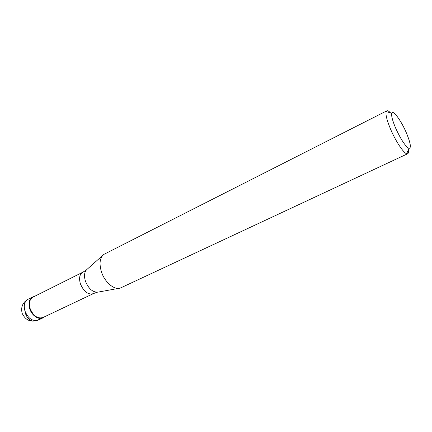 <?xml version="1.0" encoding="UTF-8"?>
<svg xmlns="http://www.w3.org/2000/svg" width="432" height="432" viewBox="0 0 432 432"><rect width="100%" height="100%" fill="white"/><g stroke="black" fill="none" stroke-linecap="round" stroke-linejoin="round"><path stroke-width="0.65" d="M29.689 308.599C28.237 302.983 29.236 299.106 32.681 296.962L34.409 296.422C29.689 297.767 28.112 301.828 29.689 308.599C31.919 316.402 40.43 321.079 44.372 316.872L42.881 317.898C37.319 319.34 32.924 316.24 29.689 308.599M33.016 297.119C29.657 299.209 28.679 302.994 30.094 308.47C33.253 315.922 37.541 318.946 42.962 317.536L93.215 293.695C88.031 294.926 83.759 291.638 80.401 283.819C78.808 278.111 79.596 274.25 82.766 272.241L33.016 297.119M386.78 110.846L103.901 254.362C99.808 257.677 98.993 263.52 101.45 271.885C104.755 282.274 114.361 290.342 120.323 288.063L407.684 153.738L406.696 153.738C403.51 152.971 395.809 141.41 390.787 129.665C386.959 120.56 385.42 114.55 386.17 111.623L386.78 110.846C387.601 110.473 388.854 111.143 390.533 112.86M408.407 149.537C408.721 151.924 408.483 153.322 407.684 153.738M395.696 128.239C392.499 120.679 391.187 115.668 391.754 113.211C392.796 109.253 401.036 120.404 406.215 132.489C410.594 143.024 411.485 148.316 408.883 148.365C405.265 146.178 400.869 139.466 395.696 128.239M25.396 313.465C27.896 319.831 31.644 322.218 36.634 320.625L41.407 318.362M32.681 296.962L27.961 299.322C24.5 301.471 23.485 305.343 24.921 310.932C28.134 318.541 32.535 321.613 38.113 320.161L42.881 317.898M102.535 255.582L87.302 269.114C84.407 271.474 83.781 275.492 85.412 281.167C88.738 289.094 93.091 292.718 98.474 292.043L118.519 288.392M22.291 313.605C25.677 320.404 30.953 322.591 38.113 320.161M27.961 299.322C22.799 302.389 20.822 306.871 22.027 312.779M82.766 272.241L85.115 270.853M95.758 292.696L93.215 293.695M97.34 292.264L96.406 292.502M85.666 270.459L86.427 269.87M391.754 113.211L386.17 111.623M408.883 148.365L406.696 153.738"/></g></svg>
